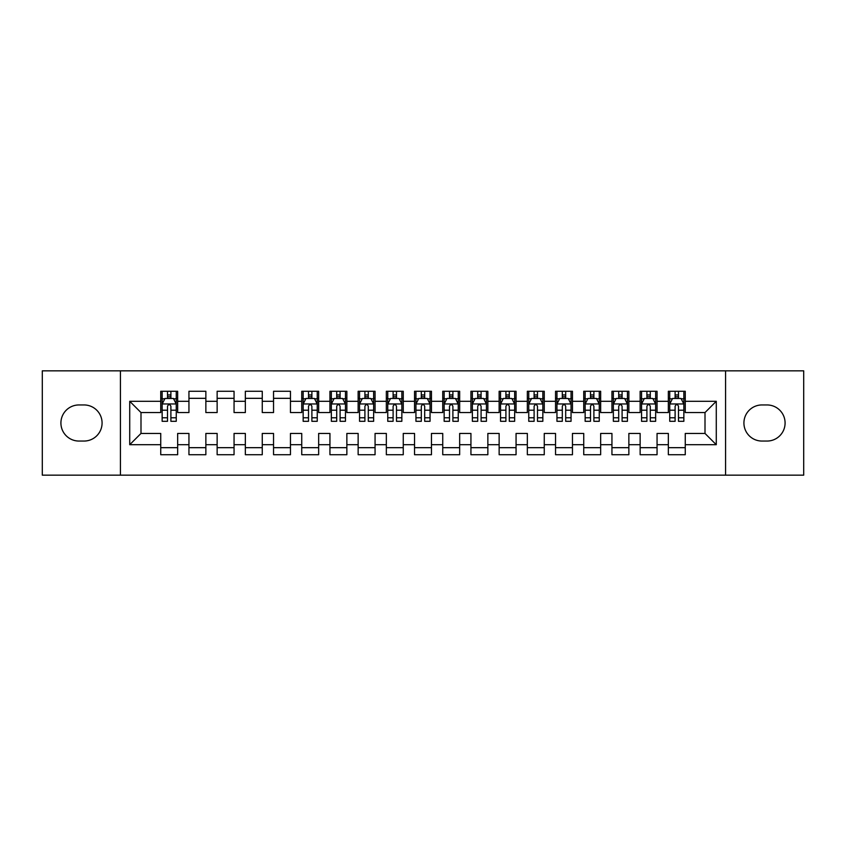 <?xml version="1.0" encoding="UTF-8"?>
<svg xmlns="http://www.w3.org/2000/svg" width="846" height="846" viewBox="0 0 846 846"><rect width="100%" height="100%" fill="white"/><g stroke="black" fill="none" stroke-linecap="round" stroke-linejoin="round"><path stroke-width="1.27" d="M725.582 475.166L803.7 475.166L803.7 370.834L725.582 370.834L725.582 475.166L120.418 475.166L120.418 370.834L42.3 370.834L42.3 475.166L120.418 475.166M725.582 370.834L120.418 370.834M129.724 444.71L129.724 401.29L160.74 401.29L160.74 412.562L140.996 412.562L140.996 433.438L129.724 444.71L160.74 444.71L160.74 454.725L177.66 454.725L177.66 444.71L188.944 444.71L188.944 454.725L205.864 454.725L205.864 444.71L217.136 444.71L217.136 454.725L234.056 454.725L234.056 444.71L245.34 444.71L245.34 454.725L262.26 454.725L262.26 444.71L273.544 444.71L273.544 454.725L290.464 454.725L290.464 444.71L301.736 444.71L301.736 454.725L318.656 454.725L318.656 444.71L329.94 444.71L329.94 454.725L346.86 454.725L346.86 444.71L358.144 444.71L358.144 454.725L375.064 454.725L375.064 444.71L386.336 444.71L386.336 454.725L403.256 454.725L403.256 444.71L414.54 444.71L414.54 454.725L431.46 454.725L431.46 444.71L442.744 444.71L442.744 454.725L459.664 454.725L459.664 444.71L470.936 444.71L470.936 454.725L487.856 454.725L487.856 444.71L499.14 444.71L499.14 454.725L516.06 454.725L516.06 444.71L527.344 444.71L527.344 454.725L544.264 454.725L544.264 444.71L555.536 444.71L555.536 454.725L572.456 454.725L572.456 444.71L583.74 444.71L583.74 454.725L600.66 454.725L600.66 444.71L611.944 444.71L611.944 454.725L628.864 454.725L628.864 444.71L640.136 444.71L640.136 454.725L657.056 454.725L657.056 444.71L668.34 444.71L668.34 454.725L685.26 454.725L685.26 433.438L705.004 433.438L705.004 412.562L685.26 412.562L685.26 401.29L716.276 401.29L716.276 444.71L685.26 444.71M685.26 401.29L685.26 391.275L668.34 391.275L668.34 401.29L657.056 401.29L657.056 391.275L640.136 391.275L640.136 401.29L628.864 401.29L628.864 391.275L611.944 391.275L611.944 401.29L600.66 401.29L600.66 391.275L583.74 391.275L583.74 401.29L572.456 401.29L572.456 391.275L555.536 391.275L555.536 401.29L544.264 401.29L544.264 391.275L527.344 391.275L527.344 401.29L516.06 401.29L516.06 391.275L499.14 391.275L499.14 401.29L487.856 401.29L487.856 391.275L470.936 391.275L470.936 401.29L459.664 401.29L459.664 391.275L442.744 391.275L442.744 401.29L431.46 401.29L431.46 391.275L414.54 391.275L414.54 401.29L403.256 401.29L403.256 391.275L386.336 391.275L386.336 401.29L375.064 401.29L375.064 391.275L358.144 391.275L358.144 401.29L346.86 401.29L346.86 391.275L329.94 391.275L329.94 401.29L318.656 401.29L318.656 391.275L301.736 391.275L301.736 401.29L290.464 401.29L290.464 391.275L273.544 391.275L273.544 401.29L262.26 401.29L262.26 391.275L245.34 391.275L245.34 401.29L234.056 401.29L234.056 391.275L217.136 391.275L217.136 401.29L205.864 401.29L205.864 391.275L188.944 391.275L188.944 401.29L177.66 401.29L177.66 391.275L160.74 391.275L160.74 401.29M657.056 444.71L657.056 433.438L668.34 433.438L668.34 444.71M716.276 401.29L705.004 412.562M628.864 444.71L628.864 433.438L640.136 433.438L640.136 444.71M668.34 401.29L668.34 412.562L657.056 412.562L657.056 401.29M600.66 444.71L600.66 433.438L611.944 433.438L611.944 444.71M640.136 401.29L640.136 412.562L628.864 412.562L628.864 401.29M572.456 444.71L572.456 433.438L583.74 433.438L583.74 444.71M611.944 401.29L611.944 412.562L600.66 412.562L600.66 401.29M544.264 444.71L544.264 433.438L555.536 433.438L555.536 444.71M583.74 401.29L583.74 412.562L572.456 412.562L572.456 401.29M516.06 444.71L516.06 433.438L527.344 433.438L527.344 444.71M555.536 401.29L555.536 412.562L544.264 412.562L544.264 401.29M487.856 444.71L487.856 433.438L499.14 433.438L499.14 444.71M527.344 401.29L527.344 412.562L516.06 412.562L516.06 401.29M459.664 444.71L459.664 433.438L470.936 433.438L470.936 444.71M499.14 401.29L499.14 412.562L487.856 412.562L487.856 401.29M431.46 444.71L431.46 433.438L442.744 433.438L442.744 444.71M470.936 401.29L470.936 412.562L459.664 412.562L459.664 401.29M403.256 444.71L403.256 433.438L414.54 433.438L414.54 444.71M442.744 401.29L442.744 412.562L431.46 412.562L431.46 401.29M375.064 444.71L375.064 433.438L386.336 433.438L386.336 444.71M414.54 401.29L414.54 412.562L403.256 412.562L403.256 401.29M346.86 444.71L346.86 433.438L358.144 433.438L358.144 444.71M386.336 401.29L386.336 412.562L375.064 412.562L375.064 401.29M318.656 444.71L318.656 433.438L329.94 433.438L329.94 444.71M358.144 401.29L358.144 412.562L346.86 412.562L346.86 401.29M290.464 444.71L290.464 433.438L301.736 433.438L301.736 444.71M329.94 401.29L329.94 412.562L318.656 412.562L318.656 401.29M262.26 444.71L262.26 433.438L273.544 433.438L273.544 444.71M301.736 401.29L301.736 412.562L290.464 412.562L290.464 401.29M234.056 444.71L234.056 433.438L245.34 433.438L245.34 444.71M273.544 401.29L273.544 412.562L262.26 412.562L262.26 401.29M205.864 444.71L205.864 433.438L217.136 433.438L217.136 444.71M245.34 401.29L245.34 412.562L234.056 412.562L234.056 401.29M177.66 444.71L177.66 433.438L188.944 433.438L188.944 444.71M217.136 401.29L217.136 412.562L205.864 412.562L205.864 401.29M140.996 433.438L160.74 433.438L160.74 444.71M188.944 401.29L188.944 412.562L177.66 412.562L177.66 401.29M668.34 398.329L669.746 398.329M683.854 398.329L685.26 398.329M640.136 398.329L641.554 398.329M655.65 398.329L657.056 398.329M611.944 398.329L613.35 398.329M627.446 398.329L628.864 398.329M583.74 398.329L585.146 398.329M599.254 398.329L600.66 398.329M555.536 398.329L556.954 398.329M571.05 398.329L572.456 398.329M527.344 398.329L528.75 398.329M542.846 398.329L544.264 398.329M499.14 398.329L500.546 398.329M514.654 398.329L516.06 398.329M470.936 398.329L472.354 398.329M486.45 398.329L487.856 398.329M442.744 398.329L444.15 398.329M458.246 398.329L459.664 398.329M414.54 398.329L415.946 398.329M430.054 398.329L431.46 398.329M386.336 398.329L387.754 398.329M401.85 398.329L403.256 398.329M358.144 398.329L359.55 398.329M373.646 398.329L375.064 398.329M329.94 398.329L331.346 398.329M345.454 398.329L346.86 398.329M301.736 398.329L303.154 398.329M317.25 398.329L318.656 398.329M273.544 398.329L290.464 398.329M245.34 398.329L262.26 398.329M217.136 398.329L234.056 398.329M188.944 398.329L205.864 398.329M160.74 398.329L162.146 398.329M176.254 398.329L177.66 398.329M160.74 447.671L177.66 447.671M188.944 447.671L205.864 447.671M217.136 447.671L234.056 447.671M245.34 447.671L262.26 447.671M273.544 447.671L290.464 447.671M301.736 447.671L318.656 447.671M329.94 447.671L346.86 447.671M358.144 447.671L375.064 447.671M386.336 447.671L403.256 447.671M414.54 447.671L431.46 447.671M442.744 447.671L459.664 447.671M470.936 447.671L487.856 447.671M499.14 447.671L516.06 447.671M527.344 447.671L544.264 447.671M555.536 447.671L572.456 447.671M583.74 447.671L600.66 447.671M611.944 447.671L628.864 447.671M640.136 447.671L657.056 447.671M668.34 447.671L685.26 447.671M129.724 401.29L140.996 412.562M705.004 433.438L716.276 444.71M78.964 404.948A18.052 18.052 0 0 0 60.912 423A18.052 18.052 0 0 0 78.964 441.052L84.04 441.052A18.052 18.052 0 0 0 102.08 423A18.052 18.052 0 0 0 84.04 404.948L78.964 404.948M767.036 441.052A18.052 18.052 0 0 0 785.088 423A18.052 18.052 0 0 0 767.036 404.948L761.96 404.948A18.052 18.052 0 0 0 743.92 423A18.052 18.052 0 0 0 761.96 441.052L767.036 441.052M170.892 394.945L167.508 394.945M176.254 417.776L170.892 417.776L170.892 421.308L176.254 421.308L176.254 404.102L173.43 398.466L164.97 398.466L162.146 404.102L162.146 421.308L167.508 421.308L167.508 417.776L162.146 417.776M162.146 404.102L162.146 391.275M176.254 404.102L176.254 391.275M167.508 398.466L167.508 391.275M170.892 391.275L170.892 398.466M170.892 417.776L170.892 406.217C169.76 404.05 168.64 404.05 167.508 406.217L167.508 417.776M170.892 398.329L167.508 398.329M311.888 394.945L308.504 394.945M317.25 417.776L311.888 417.776L311.888 421.308L317.25 421.308L317.25 404.102L314.426 398.466L305.966 398.466L303.154 404.102L303.154 421.308L308.504 421.308L308.504 417.776L303.154 417.776M303.154 404.102L303.154 391.275M317.25 404.102L317.25 391.275M308.504 398.466L308.504 391.275M311.888 391.275L311.888 398.466M311.888 417.776L311.888 406.217C310.768 404.05 309.636 404.05 308.504 406.217L308.504 417.776M311.888 398.329L308.504 398.329M340.092 394.945L336.708 394.945M345.454 417.776L340.092 417.776L340.092 421.308L345.454 421.308L345.454 404.102L342.63 398.466L334.17 398.466L331.346 404.102L331.346 421.308L336.708 421.308L336.708 417.776L331.346 417.776M331.346 404.102L331.346 391.275M345.454 404.102L345.454 391.275M336.708 398.466L336.708 391.275M340.092 391.275L340.092 398.466M340.092 417.776L340.092 406.217C338.96 404.05 337.84 404.05 336.708 406.217L336.708 417.776M340.092 398.329L336.708 398.329M368.296 394.945L364.912 394.945M373.646 417.776L368.296 417.776L368.296 421.308L373.646 421.308L373.646 404.102L370.834 398.466L362.374 398.466L359.55 404.102L359.55 421.308L364.912 421.308L364.912 417.776L359.55 417.776M359.55 404.102L359.55 391.275M373.646 404.102L373.646 391.275M364.912 398.466L364.912 391.275M368.296 391.275L368.296 398.466M368.296 417.776L368.296 406.217C367.164 404.05 366.032 404.05 364.912 406.217L364.912 417.776M368.296 398.329L364.912 398.329M396.488 394.945L393.104 394.945M401.85 417.776L396.488 417.776L396.488 421.308L401.85 421.308L401.85 404.102L399.026 398.466L390.566 398.466L387.754 404.102L387.754 421.308L393.104 421.308L393.104 417.776L387.754 417.776M387.754 404.102L387.754 391.275M401.85 404.102L401.85 391.275M393.104 398.466L393.104 391.275M396.488 391.275L396.488 398.466M396.488 417.776L396.488 406.217C395.368 404.05 394.236 404.05 393.104 406.217L393.104 417.776M396.488 398.329L393.104 398.329M424.692 394.945L421.308 394.945M430.054 417.776L424.692 417.776L424.692 421.308L430.054 421.308L430.054 404.102L427.23 398.466L418.77 398.466L415.946 404.102L415.946 421.308L421.308 421.308L421.308 417.776L415.946 417.776M415.946 404.102L415.946 391.275M430.054 404.102L430.054 391.275M421.308 398.466L421.308 391.275M424.692 391.275L424.692 398.466M424.692 417.776L424.692 406.217C423.56 404.05 422.44 404.05 421.308 406.217L421.308 417.776M424.692 398.329L421.308 398.329M452.896 394.945L449.512 394.945M458.246 417.776L452.896 417.776L452.896 421.308L458.246 421.308L458.246 404.102L455.434 398.466L446.974 398.466L444.15 404.102L444.15 421.308L449.512 421.308L449.512 417.776L444.15 417.776M444.15 404.102L444.15 391.275M458.246 404.102L458.246 391.275M449.512 398.466L449.512 391.275M452.896 391.275L452.896 398.466M452.896 417.776L452.896 406.217C451.764 404.05 450.632 404.05 449.512 406.217L449.512 417.776M452.896 398.329L449.512 398.329M481.088 394.945L477.704 394.945M486.45 417.776L481.088 417.776L481.088 421.308L486.45 421.308L486.45 404.102L483.626 398.466L475.166 398.466L472.354 404.102L472.354 421.308L477.704 421.308L477.704 417.776L472.354 417.776M472.354 404.102L472.354 391.275M486.45 404.102L486.45 391.275M477.704 398.466L477.704 391.275M481.088 391.275L481.088 398.466M481.088 417.776L481.088 406.217C479.968 404.05 478.836 404.05 477.704 406.217L477.704 417.776M481.088 398.329L477.704 398.329M509.292 394.945L505.908 394.945M514.654 417.776L509.292 417.776L509.292 421.308L514.654 421.308L514.654 404.102L511.83 398.466L503.37 398.466L500.546 404.102L500.546 421.308L505.908 421.308L505.908 417.776L500.546 417.776M500.546 404.102L500.546 391.275M514.654 404.102L514.654 391.275M505.908 398.466L505.908 391.275M509.292 391.275L509.292 398.466M509.292 417.776L509.292 406.217C508.16 404.05 507.04 404.05 505.908 406.217L505.908 417.776M509.292 398.329L505.908 398.329M537.496 394.945L534.112 394.945M542.846 417.776L537.496 417.776L537.496 421.308L542.846 421.308L542.846 404.102L540.034 398.466L531.574 398.466L528.75 404.102L528.75 421.308L534.112 421.308L534.112 417.776L528.75 417.776M528.75 404.102L528.75 391.275M542.846 404.102L542.846 391.275M534.112 398.466L534.112 391.275M537.496 391.275L537.496 398.466M537.496 417.776L537.496 406.217C536.364 404.05 535.232 404.05 534.112 406.217L534.112 417.776M537.496 398.329L534.112 398.329M565.688 394.945L562.304 394.945M571.05 417.776L565.688 417.776L565.688 421.308L571.05 421.308L571.05 404.102L568.226 398.466L559.766 398.466L556.954 404.102L556.954 421.308L562.304 421.308L562.304 417.776L556.954 417.776M556.954 404.102L556.954 391.275M571.05 404.102L571.05 391.275M562.304 398.466L562.304 391.275M565.688 391.275L565.688 398.466M565.688 417.776L565.688 406.217C564.568 404.05 563.436 404.05 562.304 406.217L562.304 417.776M565.688 398.329L562.304 398.329M593.892 394.945L590.508 394.945M599.254 417.776L593.892 417.776L593.892 421.308L599.254 421.308L599.254 404.102L596.43 398.466L587.97 398.466L585.146 404.102L585.146 421.308L590.508 421.308L590.508 417.776L585.146 417.776M585.146 404.102L585.146 391.275M599.254 404.102L599.254 391.275M590.508 398.466L590.508 391.275M593.892 391.275L593.892 398.466M593.892 417.776L593.892 406.217C592.76 404.05 591.64 404.05 590.508 406.217L590.508 417.776M593.892 398.329L590.508 398.329M622.096 394.945L618.712 394.945M627.446 417.776L622.096 417.776L622.096 421.308L627.446 421.308L627.446 404.102L624.634 398.466L616.174 398.466L613.35 404.102L613.35 421.308L618.712 421.308L618.712 417.776L613.35 417.776M613.35 404.102L613.35 391.275M627.446 404.102L627.446 391.275M618.712 398.466L618.712 391.275M622.096 391.275L622.096 398.466M622.096 417.776L622.096 406.217C620.964 404.05 619.832 404.05 618.712 406.217L618.712 417.776M622.096 398.329L618.712 398.329M650.288 394.945L646.904 394.945M655.65 417.776L650.288 417.776L650.288 421.308L655.65 421.308L655.65 404.102L652.826 398.466L644.366 398.466L641.554 404.102L641.554 421.308L646.904 421.308L646.904 417.776L641.554 417.776M641.554 404.102L641.554 391.275M655.65 404.102L655.65 391.275M646.904 398.466L646.904 391.275M650.288 391.275L650.288 398.466M650.288 417.776L650.288 406.217C649.168 404.05 648.036 404.05 646.904 406.217L646.904 417.776M650.288 398.329L646.904 398.329M678.492 394.945L675.108 394.945M683.854 417.776L678.492 417.776L678.492 421.308L683.854 421.308L683.854 404.102L681.03 398.466L672.57 398.466L669.746 404.102L669.746 421.308L675.108 421.308L675.108 417.776L669.746 417.776M669.746 404.102L669.746 391.275M683.854 404.102L683.854 391.275M675.108 398.466L675.108 391.275M678.492 391.275L678.492 398.466M678.492 417.776L678.492 406.217C677.36 404.05 676.24 404.05 675.108 406.217L675.108 417.776M678.492 398.329L675.108 398.329M176.18 403.965L162.221 403.965M162.146 398.804L164.801 398.804M173.599 398.804L176.254 398.804M167.508 410.215L162.146 410.215M176.254 410.215L170.892 410.215M170.892 396.732L167.508 396.732M317.176 403.965L303.217 403.965M303.154 398.804L305.797 398.804M314.596 398.804L317.25 398.804M308.504 410.215L303.154 410.215M317.25 410.215L311.888 410.215M311.888 396.732L308.504 396.732M345.38 403.965L331.421 403.965M331.346 398.804L334.001 398.804M342.799 398.804L345.454 398.804M336.708 410.215L331.346 410.215M345.454 410.215L340.092 410.215M340.092 396.732L336.708 396.732M373.583 403.965L359.624 403.965M359.55 398.804L362.204 398.804M371.003 398.804L373.646 398.804M364.912 410.215L359.55 410.215M373.646 410.215L368.296 410.215M368.296 396.732L364.912 396.732M401.776 403.965L387.817 403.965M387.754 398.804L390.397 398.804M399.196 398.804L401.85 398.804M393.104 410.215L387.754 410.215M401.85 410.215L396.488 410.215M396.488 396.732L393.104 396.732M429.98 403.965L416.021 403.965M415.946 398.804L418.601 398.804M427.399 398.804L430.054 398.804M421.308 410.215L415.946 410.215M430.054 410.215L424.692 410.215M424.692 396.732L421.308 396.732M458.183 403.965L444.224 403.965M444.15 398.804L446.804 398.804M455.603 398.804L458.246 398.804M449.512 410.215L444.15 410.215M458.246 410.215L452.896 410.215M452.896 396.732L449.512 396.732M486.376 403.965L472.417 403.965M472.354 398.804L474.997 398.804M483.796 398.804L486.45 398.804M477.704 410.215L472.354 410.215M486.45 410.215L481.088 410.215M481.088 396.732L477.704 396.732M514.58 403.965L500.621 403.965M500.546 398.804L503.201 398.804M511.999 398.804L514.654 398.804M505.908 410.215L500.546 410.215M514.654 410.215L509.292 410.215M509.292 396.732L505.908 396.732M542.783 403.965L528.824 403.965M528.75 398.804L531.404 398.804M540.203 398.804L542.846 398.804M534.112 410.215L528.75 410.215M542.846 410.215L537.496 410.215M537.496 396.732L534.112 396.732M570.976 403.965L557.017 403.965M556.954 398.804L559.597 398.804M568.396 398.804L571.05 398.804M562.304 410.215L556.954 410.215M571.05 410.215L565.688 410.215M565.688 396.732L562.304 396.732M599.18 403.965L585.221 403.965M585.146 398.804L587.801 398.804M596.599 398.804L599.254 398.804M590.508 410.215L585.146 410.215M599.254 410.215L593.892 410.215M593.892 396.732L590.508 396.732M627.383 403.965L613.424 403.965M613.35 398.804L616.004 398.804M624.803 398.804L627.446 398.804M618.712 410.215L613.35 410.215M627.446 410.215L622.096 410.215M622.096 396.732L618.712 396.732M655.576 403.965L641.617 403.965M641.554 398.804L644.197 398.804M652.996 398.804L655.65 398.804M646.904 410.215L641.554 410.215M655.65 410.215L650.288 410.215M650.288 396.732L646.904 396.732M683.78 403.965L669.821 403.965M669.746 398.804L672.401 398.804M681.199 398.804L683.854 398.804M675.108 410.215L669.746 410.215M683.854 410.215L678.492 410.215M678.492 396.732L675.108 396.732"/></g></svg>
